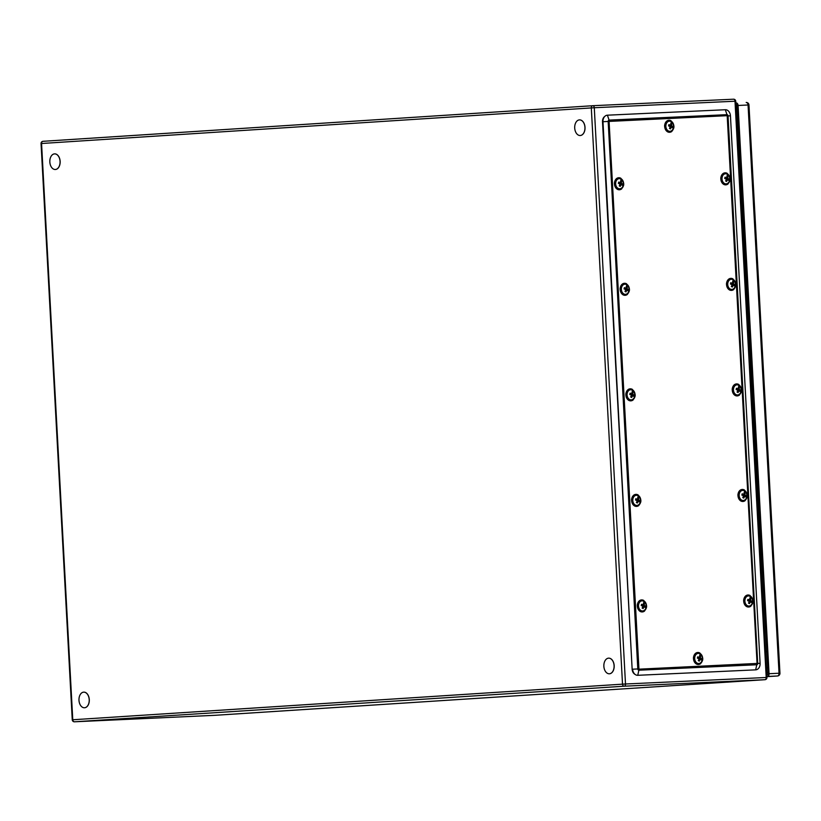 <?xml version="1.0" encoding="UTF-8"?>
<svg xmlns="http://www.w3.org/2000/svg" width="821" height="821" viewBox="0 0 821 821"><rect width="100%" height="100%" fill="white"/><g stroke="black" fill="none" stroke-linecap="round" stroke-linejoin="round"><path stroke-width="1.23" d="M766.434 668.037A16.913 11.073 -92.7 0 0 767.666 667.227M737.422 112.467A16.913 11.073 -92.7 0 0 736.314 111.902M735.832 102.964L736.211 102.943A2.637 1.734 87.3 0 1 736.232 102.943A2.637 1.734 87.3 0 1 738.079 105.468L769.061 673.702A2.637 1.734 87.3 0 1 767.481 676.453L766.886 676.494M735.914 104.544L736.981 104.483L768.087 674.821L766.804 674.913M767.481 676.453L777.456 675.991A2.637 2.001 -93.7 0 0 777.487 675.981L766.896 676.668L777.456 675.991A2.637 1.734 -92.7 0 0 779.037 673.241L748.054 104.996L738.079 105.468M602.501 121.765L632.149 669.248A5.706 4.31 86.3 0 0 634.674 674.154L635.433 674.646A6.332 4.782 86.3 0 0 637.753 675.303L755.659 669.854A6.332 4.782 86.3 0 0 760.102 663.317L730.444 115.833A6.332 4.782 86.3 0 0 725.333 109.737L607.417 115.186A6.332 4.782 86.3 0 0 605.067 116.151A6.332 4.782 86.3 0 0 602.983 121.724L602.501 121.765A5.706 4.31 86.3 0 1 604.379 116.736L605.067 116.151M632.149 669.248L602.983 121.724L608.166 121.457A1.314 0.995 -93.7 0 1 609.079 120.102L726.996 114.663M638.954 669.166L609.079 121.416L727.18 115.679L757.065 663.43L638.954 669.166A2.637 1.734 87.4 0 1 638.871 670.213A1.314 0.995 -93.7 0 1 637.804 668.941L632.632 669.207A6.332 4.782 86.3 0 0 635.433 674.646M84.501 707.774A7.82 5.121 -92.6 0 0 84.542 707.764A7.82 5.121 -92.6 0 0 89.304 700.282A7.82 5.121 -92.6 0 0 84.563 692.185A7.82 5.121 -92.6 0 0 83.814 692.144A7.82 5.121 -92.6 0 0 83.773 692.144L83.732 692.144A7.82 5.121 87.4 0 1 84.481 692.195A7.82 5.121 87.4 0 1 89.222 700.292A7.82 5.121 87.4 0 1 84.46 707.774A7.82 5.121 87.4 0 1 83.711 707.723A7.82 5.121 87.4 0 1 78.97 699.625A7.82 5.121 87.4 0 1 83.732 692.144M55.305 169.495L55.387 169.495A7.82 5.121 -92.6 0 0 55.387 169.495A7.82 5.121 -92.6 0 0 60.118 162.927A7.82 5.121 -92.6 0 0 56.587 154.338A7.82 5.121 -92.6 0 0 54.668 153.866A7.82 5.121 -92.6 0 0 54.627 153.876L54.586 153.876A7.82 5.121 87.4 0 1 56.516 154.348A7.82 5.121 87.4 0 1 60.036 162.938A7.82 5.121 87.4 0 1 55.305 169.495A7.82 5.121 87.4 0 1 53.375 169.023A7.82 5.121 87.4 0 1 49.855 160.444A7.82 5.121 87.4 0 1 54.586 153.876M609.377 673.784A7.82 5.121 -92.6 0 0 609.418 673.784A7.82 5.121 -92.6 0 0 614.149 667.216A7.82 5.121 -92.6 0 0 610.619 658.627A7.82 5.121 -92.6 0 0 608.7 658.155A7.82 5.121 -92.6 0 0 608.659 658.155M607.407 673.312A7.82 5.121 87.4 0 1 603.887 664.723A7.82 5.121 87.4 0 1 608.618 658.155A7.82 5.121 87.4 0 1 610.547 658.627A7.82 5.121 87.4 0 1 614.067 667.216A7.82 5.121 87.4 0 1 609.336 673.784A7.82 5.121 87.4 0 1 607.407 673.312M580.19 135.516L580.262 135.506A7.82 5.121 -92.6 0 0 580.262 135.506A7.82 5.121 -92.6 0 0 584.993 128.948A7.82 5.121 -92.6 0 0 581.473 120.359A7.82 5.121 -92.6 0 0 579.544 119.887A7.82 5.121 -92.6 0 0 579.503 119.887L579.462 119.887A7.82 5.121 87.4 0 1 581.391 120.359A7.82 5.121 87.4 0 1 584.921 128.948A7.82 5.121 87.4 0 1 580.19 135.516A7.82 5.121 87.4 0 1 578.261 135.044A7.82 5.121 87.4 0 1 574.731 126.455A7.82 5.121 87.4 0 1 579.462 119.887M730.351 289.105A5.07 3.838 86.3 0 0 735.216 286.129A5.07 3.838 86.3 0 0 732.784 279.602A5.07 3.838 86.3 0 0 727.929 282.578A5.07 3.838 86.3 0 0 730.351 289.105M733.102 285.164A7.687 4.618 -64 0 1 732.353 287.011A7.245 1.878 14.3 0 0 731.88 286.765A7.245 1.878 14.3 0 0 731.357 286.529A7.687 4.618 116 0 0 732.116 284.682A7.687 1.991 14.3 0 0 730.423 284.015A7.245 4.362 -64 0 0 730.752 282.722A7.687 1.991 -165.7 0 1 732.445 283.389A7.687 4.618 -64 0 0 732.63 281.582A7.245 1.878 14.3 0 1 733.143 281.819A7.245 1.878 14.3 0 1 733.615 282.065A7.687 4.618 116 0 1 733.43 283.871A7.687 1.991 -165.7 0 1 734.549 284.579A7.245 4.362 116 0 1 734.405 285.215A7.245 4.362 116 0 1 734.22 285.862A7.687 1.991 14.3 0 0 733.102 285.164L731.922 285.236M732.609 282.085L733.615 282.065M732.445 283.389L730.659 283.183M732.691 282.126L732.558 282.65M732.373 283.399L733.451 285.349M731.85 285.431L731.552 286.611M732.229 283.953L733.43 283.871M733.635 284.641L734.549 284.579M618.275 188.471A5.07 3.838 86.3 0 0 623.139 185.505A5.07 3.838 86.3 0 0 620.707 178.978A5.07 3.838 86.3 0 0 615.842 181.954A5.07 3.838 86.3 0 0 618.275 188.471M621.025 184.53A7.687 4.618 -64 0 1 620.266 186.377A7.245 1.878 14.3 0 0 619.793 186.141A7.245 1.878 14.3 0 0 619.28 185.895A7.687 4.618 116 0 0 620.04 184.048A7.687 1.991 14.3 0 0 618.346 183.381A7.245 4.362 -64 0 0 618.675 182.098A7.687 1.991 -165.7 0 1 620.368 182.765A7.687 4.618 -64 0 0 620.543 180.959A7.245 1.878 14.3 0 1 621.066 181.195A7.245 1.878 14.3 0 1 621.538 181.431A7.687 4.618 116 0 1 621.353 183.247A7.687 1.991 -165.7 0 1 622.472 183.945A7.245 4.362 116 0 1 622.328 184.592A7.245 4.362 116 0 1 622.144 185.238A7.687 1.991 14.3 0 0 621.025 184.53L619.845 184.612M620.532 181.451L621.538 181.431M620.368 182.765L618.572 182.56M620.614 181.492L620.481 182.026M620.286 182.765L621.374 184.725M619.773 184.797L619.465 185.987M620.153 183.319L621.353 183.247M621.548 184.007L622.472 183.945M747.5 605.734A5.07 3.838 86.3 0 0 752.364 602.758A5.07 3.838 86.3 0 0 749.932 596.241A5.07 3.838 86.3 0 0 745.078 599.207A5.07 3.838 86.3 0 0 747.5 605.734M750.25 601.793A7.687 4.618 -64 0 1 749.491 603.64A7.245 1.878 14.3 0 0 749.019 603.394A7.245 1.878 14.3 0 0 748.506 603.158A7.687 4.618 116 0 0 749.265 601.311A7.687 1.991 14.3 0 0 747.572 600.644A7.245 4.362 -64 0 0 747.9 599.361A7.687 1.991 -165.7 0 1 749.594 600.018A7.687 4.618 -64 0 0 749.778 598.211A7.245 1.878 14.3 0 1 750.291 598.447A7.245 1.878 14.3 0 1 750.763 598.694A7.687 4.618 116 0 1 750.579 600.5A7.687 1.991 -165.7 0 1 751.697 601.208A7.245 4.362 116 0 1 751.554 601.844A7.245 4.362 116 0 1 751.369 602.491A7.687 1.991 14.3 0 0 750.25 601.793L749.07 601.865M749.758 598.714L750.763 598.694M749.594 600.018L747.808 599.812M749.84 598.755L749.706 599.279M749.522 600.028L750.599 601.988M748.998 602.06L748.69 603.24M749.378 600.582L750.579 600.5M750.784 601.27L751.697 601.208M736.068 394.644A5.07 3.838 86.3 0 0 740.932 391.679A5.07 3.838 86.3 0 0 738.5 385.152A5.07 3.838 86.3 0 0 733.646 388.117A5.07 3.838 86.3 0 0 736.068 394.644M738.818 390.704A7.687 4.618 -64 0 1 738.069 392.551A7.245 1.878 14.3 0 0 737.586 392.305A7.245 1.878 14.3 0 0 737.073 392.069A7.687 4.618 116 0 0 737.833 390.221A7.687 1.991 14.3 0 0 736.139 389.554A7.245 4.362 -64 0 0 736.468 388.271A7.687 1.991 -165.7 0 1 738.161 388.938A7.687 4.618 -64 0 0 738.346 387.122A7.245 1.878 14.3 0 1 738.859 387.368A7.245 1.878 14.3 0 1 739.331 387.604A7.687 4.618 116 0 1 739.146 389.421A7.687 1.991 -165.7 0 1 740.265 390.119A7.245 4.362 116 0 1 740.121 390.765A7.245 4.362 116 0 1 739.937 391.401A7.687 1.991 14.3 0 0 738.818 390.704L737.638 390.775M738.325 387.625L739.331 387.604M738.161 388.938L736.375 388.723M738.407 387.666L738.274 388.2M738.089 388.938L739.167 390.899M737.566 390.97L737.268 392.151M737.946 389.493L739.146 389.421M739.352 390.18L740.265 390.119M724.635 183.555A5.07 3.838 86.3 0 0 729.5 180.589A5.07 3.838 86.3 0 0 727.067 174.062A5.07 3.838 86.3 0 0 722.213 177.028A5.07 3.838 86.3 0 0 724.635 183.555M727.385 179.614A7.687 4.618 -64 0 1 726.636 181.462A7.245 1.878 14.3 0 0 726.164 181.225A7.245 1.878 14.3 0 0 725.641 180.979A7.687 4.618 116 0 0 726.4 179.132A7.687 1.991 14.3 0 0 724.707 178.465A7.245 4.362 -64 0 0 725.035 177.182A7.687 1.991 -165.7 0 1 726.729 177.849A7.687 4.618 -64 0 0 726.913 176.033A7.245 1.878 14.3 0 1 727.427 176.279A7.245 1.878 14.3 0 1 727.899 176.515A7.687 4.618 116 0 1 727.714 178.331A7.687 1.991 -165.7 0 1 728.832 179.029A7.245 4.362 116 0 1 728.689 179.676A7.245 4.362 116 0 1 728.504 180.322A7.687 1.991 14.3 0 0 727.385 179.614L726.205 179.696M726.893 176.536L727.899 176.515M726.729 177.849L724.943 177.644M726.975 176.577L726.842 177.11M726.657 177.849L727.734 179.809M726.133 179.881L725.836 181.072M726.513 178.403L727.714 178.331M727.919 179.091L728.832 179.029M668.479 131.001A5.07 3.838 86.3 0 0 673.333 128.025A5.07 3.838 86.3 0 0 670.911 121.498A5.07 3.838 86.3 0 0 666.047 124.474A5.07 3.838 86.3 0 0 668.479 131.001M671.229 127.05A7.687 4.618 -64 0 1 670.47 128.907A7.245 1.878 14.3 0 0 669.998 128.661A7.245 1.878 14.3 0 0 669.484 128.425A7.687 4.618 116 0 0 670.234 126.578A7.687 1.991 14.3 0 0 668.551 125.911A7.245 4.362 -64 0 0 668.879 124.618A7.687 1.991 -165.7 0 1 670.562 125.285A7.687 4.618 -64 0 0 670.747 123.478A7.245 1.878 14.3 0 1 671.26 123.714A7.245 1.878 14.3 0 1 671.732 123.961A7.687 4.618 116 0 1 671.557 125.767A7.687 1.991 -165.7 0 1 672.676 126.475A7.245 4.362 116 0 1 672.532 127.111A7.245 4.362 116 0 1 672.348 127.758A7.687 1.991 14.3 0 0 671.229 127.05L670.049 127.132M670.736 123.971L671.732 123.961M670.562 125.285L668.776 125.079M670.819 124.012L670.685 124.546M670.49 125.295L671.568 127.245M669.977 127.327L669.669 128.507M670.347 125.849L671.557 125.767M671.752 126.526L672.676 126.475M623.991 294.021A5.07 3.838 86.3 0 0 628.855 291.045A5.07 3.838 86.3 0 0 626.423 284.518A5.07 3.838 86.3 0 0 621.559 287.494A5.07 3.838 86.3 0 0 623.991 294.021M626.741 290.08A7.687 4.618 -64 0 1 625.982 291.927A7.245 1.878 14.3 0 0 625.51 291.681A7.245 1.878 14.3 0 0 624.997 291.445A7.687 4.618 116 0 0 625.756 289.597A7.687 1.991 14.3 0 0 624.063 288.93A7.245 4.362 -64 0 0 624.391 287.637A7.687 1.991 -165.7 0 1 626.084 288.304A7.687 4.618 -64 0 0 626.259 286.498A7.245 1.878 14.3 0 1 626.772 286.734A7.245 1.878 14.3 0 1 627.244 286.981A7.687 4.618 116 0 1 627.07 288.787A7.687 1.991 -165.7 0 1 628.188 289.495A7.245 4.362 116 0 1 628.044 290.131A7.245 4.362 116 0 1 627.86 290.778A7.687 1.991 14.3 0 0 626.741 290.08L625.561 290.152M626.249 287.001L627.244 286.981M626.084 288.304L624.288 288.099M626.331 287.042L626.197 287.566M626.002 288.315L627.09 290.265M625.489 290.347L625.181 291.527M625.869 288.869L627.07 288.787M627.265 289.556L628.188 289.495M629.707 399.56A5.07 3.838 86.3 0 0 634.571 396.594A5.07 3.838 86.3 0 0 632.139 390.067A5.07 3.838 86.3 0 0 627.275 393.033A5.07 3.838 86.3 0 0 629.707 399.56M632.457 395.619A7.687 4.618 -64 0 1 631.698 397.467A7.245 1.878 14.3 0 0 631.226 397.22A7.245 1.878 14.3 0 0 630.713 396.984A7.687 4.618 116 0 0 631.472 395.137A7.687 1.991 14.3 0 0 629.779 394.47A7.245 4.362 -64 0 0 630.107 393.187A7.687 1.991 -165.7 0 1 631.801 393.854A7.687 4.618 -64 0 0 631.975 392.038A7.245 1.878 14.3 0 1 632.488 392.284A7.245 1.878 14.3 0 1 632.96 392.52A7.687 4.618 116 0 1 632.786 394.337A7.687 1.991 -165.7 0 1 633.904 395.034A7.245 4.362 116 0 1 633.761 395.681A7.245 4.362 116 0 1 633.576 396.317A7.687 1.991 14.3 0 0 632.457 395.619L631.277 395.691M631.965 392.541L632.96 392.52M631.801 393.854L630.005 393.649M632.047 392.582L631.913 393.115M631.718 393.854L632.806 395.814M631.205 395.886L630.897 397.066M631.585 394.408L632.786 394.337M632.981 395.096L633.904 395.034M741.784 500.184A5.07 3.838 86.3 0 0 746.648 497.218A5.07 3.838 86.3 0 0 744.216 490.691A5.07 3.838 86.3 0 0 739.362 493.667A5.07 3.838 86.3 0 0 741.784 500.184M744.534 496.243A7.687 4.618 -64 0 1 743.775 498.09A7.245 1.878 14.3 0 0 743.303 497.854A7.245 1.878 14.3 0 0 742.789 497.618A7.687 4.618 116 0 0 743.549 495.761A7.687 1.991 14.3 0 0 741.856 495.094A7.245 4.362 -64 0 0 742.184 493.811A7.687 1.991 -165.7 0 1 743.877 494.478A7.687 4.618 -64 0 0 744.062 492.672A7.245 1.878 14.3 0 1 744.575 492.908A7.245 1.878 14.3 0 1 745.047 493.154A7.687 4.618 116 0 1 744.863 494.96A7.687 1.991 -165.7 0 1 745.981 495.668A7.245 4.362 116 0 1 745.837 496.305A7.245 4.362 116 0 1 745.653 496.951A7.687 1.991 14.3 0 0 744.534 496.243L743.354 496.325M744.042 493.164L745.047 493.154M743.877 494.478L742.092 494.273M744.124 493.205L743.99 493.739M743.805 494.488L744.883 496.438M743.282 496.51L742.984 497.7M743.662 495.042L744.863 494.96M745.068 495.72L745.981 495.668M641.139 610.65A5.07 3.838 86.3 0 0 645.994 607.673A5.07 3.838 86.3 0 0 643.572 601.157A5.07 3.838 86.3 0 0 638.707 604.123A5.07 3.838 86.3 0 0 641.139 610.65M643.89 606.709A7.687 4.618 -64 0 1 643.13 608.556A7.245 1.878 14.3 0 0 642.658 608.31A7.245 1.878 14.3 0 0 642.145 608.074A7.687 4.618 116 0 0 642.905 606.226A7.687 1.991 14.3 0 0 641.211 605.559A7.245 4.362 -64 0 0 641.54 604.277A7.687 1.991 -165.7 0 1 643.233 604.944A7.687 4.618 -64 0 0 643.407 603.127A7.245 1.878 14.3 0 1 643.921 603.363A7.245 1.878 14.3 0 1 644.393 603.609A7.687 4.618 116 0 1 644.218 605.416A7.687 1.991 -165.7 0 1 645.337 606.124A7.245 4.362 116 0 1 645.193 606.76A7.245 4.362 116 0 1 645.008 607.407A7.687 1.991 14.3 0 0 643.89 606.709L642.71 606.781M643.397 603.63L644.393 603.609M643.233 604.944L641.437 604.728M643.479 603.671L643.346 604.194M643.151 604.944L644.228 606.904M642.638 606.976L642.33 608.156M643.007 605.498L644.218 605.416M644.413 606.185L645.337 606.124M635.423 505.1A5.07 3.838 86.3 0 0 640.277 502.134A5.07 3.838 86.3 0 0 637.855 495.607A5.07 3.838 86.3 0 0 632.991 498.583A5.07 3.838 86.3 0 0 635.423 505.1M638.174 501.159A7.687 4.618 -64 0 1 637.414 503.006A7.245 1.878 14.3 0 0 636.942 502.77A7.245 1.878 14.3 0 0 636.429 502.534A7.687 4.618 116 0 0 637.188 500.677A7.687 1.991 14.3 0 0 635.495 500.02A7.245 4.362 -64 0 0 635.823 498.727A7.687 1.991 -165.7 0 1 637.517 499.394A7.687 4.618 -64 0 0 637.691 497.588A7.245 1.878 14.3 0 1 638.204 497.824A7.245 1.878 14.3 0 1 638.676 498.07A7.687 4.618 116 0 1 638.502 499.876A7.687 1.991 -165.7 0 1 639.621 500.584A7.245 4.362 116 0 1 639.477 501.221A7.245 4.362 116 0 1 639.292 501.867A7.687 1.991 14.3 0 0 638.174 501.159L636.993 501.241M637.681 498.08L638.676 498.07M637.517 499.394L635.721 499.189M637.763 498.121L637.63 498.655M637.435 499.404L638.522 501.354M636.922 501.436L636.614 502.616M637.301 499.958L638.502 499.876M638.697 500.636L639.621 500.584M697.306 663.214A5.07 3.838 86.3 0 0 702.16 660.238A5.07 3.838 86.3 0 0 699.728 653.711A5.07 3.838 86.3 0 0 694.874 656.687A5.07 3.838 86.3 0 0 697.306 663.214M700.046 659.263A7.687 4.618 -64 0 1 699.297 661.121A7.245 1.878 14.3 0 0 698.825 660.874A7.245 1.878 14.3 0 0 698.312 660.638A7.687 4.618 116 0 0 699.061 658.791A7.687 1.991 14.3 0 0 697.368 658.124A7.245 4.362 -64 0 0 697.696 656.831A7.687 1.991 -165.7 0 1 699.389 657.498A7.687 4.618 -64 0 0 699.574 655.692A7.245 1.878 14.3 0 1 700.087 655.928A7.245 1.878 14.3 0 1 700.559 656.174A7.687 4.618 116 0 1 700.375 657.98A7.687 1.991 -165.7 0 1 701.493 658.688A7.245 4.362 116 0 1 701.35 659.325A7.245 4.362 116 0 1 701.165 659.971A7.687 1.991 14.3 0 0 700.046 659.263L698.866 659.345M699.554 656.184L700.559 656.174M699.389 657.498L697.604 657.293M699.646 656.225L699.502 656.759M699.318 657.508L700.395 659.458M698.794 659.54L698.497 660.72M699.174 658.062L700.375 657.98M700.58 658.74L701.493 658.688M767.666 667.165A16.913 11.073 87.3 0 1 766.424 667.996M736.314 111.943A16.913 11.073 87.3 0 1 737.422 112.518M738.253 127.809L737.176 127.86M765.552 651.782L766.824 651.71M769.061 673.702L779.95 673.199A2.637 2.637 0 0 1 777.487 675.981M748.054 104.996A2.637 1.734 -92.7 0 0 746.207 102.471A2.637 1.734 -92.7 0 0 746.186 102.471L746.207 102.471A2.637 2.637 0 0 1 748.968 104.965L748.054 104.996M737.135 107.305L736.068 107.377M766.67 672.461L767.953 672.378M735.924 104.708L736.991 104.636M735 101.229L594.281 107.736L625.499 683.996L766.209 677.499L735 101.229A2.114 1.385 -92.6 0 0 733.522 99.208A2.114 1.385 -92.6 0 0 733.502 99.208L592.803 105.704L733.502 99.208A2.114 2.114 0 0 1 735.729 101.199L735 101.229M592.793 105.714A2.114 1.385 87.4 0 1 592.803 105.704A2.114 1.385 87.4 0 1 594.281 107.736L41.05 143.531A2.114 2.114 0 0 1 43.02 141.304A2.114 1.601 86.3 0 0 41.563 143.49L72.771 719.76L622.513 684.16L591.305 107.89A2.114 1.601 -93.7 0 1 592.772 105.714A2.114 1.601 -93.7 0 1 592.793 105.714A2.114 2.114 0 0 0 592.772 105.714L43.051 141.304A2.114 1.601 86.3 0 0 43.02 141.304L592.772 105.714M215.164 715.296A2.114 1.385 -92.6 0 0 215.184 715.296L764.967 679.696L624.227 686.202A2.114 1.601 -93.7 0 1 622.513 684.16L625.499 683.996A2.114 1.385 87.4 0 1 624.227 686.202L74.485 721.792L215.205 715.286A2.114 1.601 86.3 0 0 215.225 715.286L764.946 679.696A2.114 1.601 -93.7 0 1 764.946 679.696A2.114 1.385 -92.6 0 0 766.209 677.499L766.937 677.469L735.729 101.199M41.05 143.531L72.258 719.801L72.771 719.76A2.114 1.601 86.3 0 0 74.485 721.792A2.114 1.385 87.4 0 1 74.465 721.792L215.184 715.296A2.114 2.114 0 0 0 215.225 715.286A2.114 1.385 -92.6 0 0 215.205 715.286A2.114 1.601 86.3 0 0 215.246 715.286M72.258 719.801A2.114 2.114 0 0 0 74.465 721.792A2.114 1.385 87.4 0 1 74.352 721.792M609.079 121.416L608.166 121.457L637.804 668.941L638.728 668.899M757.065 663.43L757.701 663.399A1.314 0.995 -93.7 0 1 756.777 664.764L638.871 670.203L637.753 675.303M755.659 669.854L756.777 664.764A2.637 1.734 -92.6 0 0 756.859 663.717M727.18 115.679A2.637 1.734 -92.6 0 0 726.985 114.653A1.314 0.995 -93.7 0 1 728.053 115.915L757.701 663.399L760.102 663.317M730.444 115.833L727.406 115.946M607.417 115.186L609.079 120.102A2.637 1.734 87.4 0 1 609.274 121.128M726.985 114.653L725.333 109.737M730.762 278.381A6.014 4.546 86.3 0 0 730.7 278.381A6.014 4.546 86.3 0 0 726.564 283.461A6.014 4.546 86.3 0 0 729.643 290.008A6.014 4.546 86.3 0 0 731.47 290.388A6.014 4.546 86.3 0 0 731.542 290.377M733.82 289.433A6.014 4.546 -93.7 0 1 731.614 290.377A6.014 4.546 -93.7 0 1 729.787 290.008A6.014 4.546 -93.7 0 1 726.698 283.45A6.014 4.546 -93.7 0 1 730.834 278.37A6.014 4.546 -93.7 0 1 732.66 278.75M732.886 279.222A5.49 4.146 -93.7 0 1 735.513 286.272A5.49 4.146 -93.7 0 1 730.259 289.485A5.49 4.146 -93.7 0 1 727.632 282.434A5.49 4.146 -93.7 0 1 732.886 279.222M733.143 281.819A7.717 4.639 -64 0 0 732.784 279.602M618.685 177.757A6.014 4.546 86.3 0 0 618.613 177.757A6.014 4.546 86.3 0 0 614.488 182.837A6.014 4.546 86.3 0 0 617.566 189.384A6.014 4.546 86.3 0 0 619.393 189.764A6.014 4.546 86.3 0 0 619.465 189.754M621.743 188.799A6.014 4.546 -93.7 0 1 619.537 189.754A6.014 4.546 -93.7 0 1 617.71 189.374A6.014 4.546 -93.7 0 1 614.621 182.826A6.014 4.546 -93.7 0 1 618.757 177.746A6.014 4.546 -93.7 0 1 620.584 178.116M620.799 178.588A5.49 4.146 -93.7 0 1 623.426 185.649A5.49 4.146 -93.7 0 1 618.182 188.861A5.49 4.146 -93.7 0 1 615.555 181.8A5.49 4.146 -93.7 0 1 620.799 178.588M621.066 181.195A7.717 4.639 -64 0 0 620.707 178.978M747.91 595.009A6.014 4.546 86.3 0 0 747.849 595.009A6.014 4.546 86.3 0 0 743.713 600.089A6.014 4.546 86.3 0 0 746.792 606.647A6.014 4.546 86.3 0 0 748.619 607.017A6.014 4.546 86.3 0 0 748.69 607.017M750.969 606.062A6.014 4.546 -93.7 0 1 748.762 607.006A6.014 4.546 -93.7 0 1 746.936 606.637A6.014 4.546 -93.7 0 1 743.847 600.079A6.014 4.546 -93.7 0 1 747.982 595.009A6.014 4.546 -93.7 0 1 749.809 595.379M750.035 595.851A5.49 4.146 -93.7 0 1 752.662 602.901A5.49 4.146 -93.7 0 1 747.408 606.114A5.49 4.146 -93.7 0 1 744.78 599.063A5.49 4.146 -93.7 0 1 750.035 595.851M750.291 598.447A7.717 4.639 -64 0 0 749.932 596.241M736.478 383.92A6.014 4.546 86.3 0 0 736.416 383.93A6.014 4.546 86.3 0 0 732.281 389A6.014 4.546 86.3 0 0 735.359 395.558A6.014 4.546 86.3 0 0 737.186 395.927A6.014 4.546 86.3 0 0 737.258 395.927M739.536 394.973A6.014 4.546 -93.7 0 1 737.33 395.917A6.014 4.546 -93.7 0 1 735.503 395.548A6.014 4.546 -93.7 0 1 732.414 388.99A6.014 4.546 -93.7 0 1 736.55 383.92A6.014 4.546 -93.7 0 1 738.377 384.29A6.014 4.546 -93.7 0 1 738.869 384.567M738.602 384.762A5.49 4.146 -93.7 0 1 741.23 391.822A5.49 4.146 -93.7 0 1 735.975 395.034A5.49 4.146 -93.7 0 1 733.348 387.974A5.49 4.146 -93.7 0 1 738.602 384.762M738.859 387.368A7.717 4.639 -64 0 0 738.5 385.152M725.046 172.831A6.014 4.546 86.3 0 0 724.984 172.841A6.014 4.546 86.3 0 0 720.848 177.921A6.014 4.546 86.3 0 0 723.927 184.468A6.014 4.546 86.3 0 0 725.754 184.848A6.014 4.546 86.3 0 0 725.826 184.838M728.104 183.883A6.014 4.546 -93.7 0 1 725.897 184.838A6.014 4.546 -93.7 0 1 724.071 184.458A6.014 4.546 -93.7 0 1 720.982 177.911A6.014 4.546 -93.7 0 1 725.117 172.831A6.014 4.546 -93.7 0 1 726.944 173.2M727.17 173.672A5.49 4.146 -93.7 0 1 729.797 180.733A5.49 4.146 -93.7 0 1 724.543 183.945A5.49 4.146 -93.7 0 1 721.916 176.884A5.49 4.146 -93.7 0 1 727.17 173.672M727.427 176.279A7.717 4.639 -64 0 0 727.067 174.062M668.889 120.277A6.014 4.546 86.3 0 0 668.817 120.277A6.014 4.546 86.3 0 0 664.692 125.356A6.014 4.546 86.3 0 0 667.771 131.904A6.014 4.546 86.3 0 0 669.597 132.284A6.014 4.546 86.3 0 0 669.669 132.273M671.947 131.329A6.014 4.546 -93.7 0 1 669.731 132.273A6.014 4.546 -93.7 0 1 667.904 131.894A6.014 4.546 -93.7 0 1 664.825 125.346A6.014 4.546 -93.7 0 1 668.961 120.266A6.014 4.546 -93.7 0 1 670.788 120.646M671.003 121.118A5.49 4.146 -93.7 0 1 673.631 128.168A5.49 4.146 -93.7 0 1 668.376 131.381A5.49 4.146 -93.7 0 1 665.749 124.33A5.49 4.146 -93.7 0 1 671.003 121.118M671.26 123.714A7.717 4.639 -64 0 0 670.911 121.498M624.401 283.296A6.014 4.546 86.3 0 0 624.329 283.296A6.014 4.546 86.3 0 0 620.204 288.376A6.014 4.546 86.3 0 0 623.283 294.934A6.014 4.546 86.3 0 0 625.109 295.303A6.014 4.546 86.3 0 0 625.181 295.293M627.46 294.349A6.014 4.546 -93.7 0 1 625.253 295.293A6.014 4.546 -93.7 0 1 623.426 294.924A6.014 4.546 -93.7 0 1 620.337 288.366A6.014 4.546 -93.7 0 1 624.473 283.286A6.014 4.546 -93.7 0 1 626.3 283.666M626.515 284.138A5.49 4.146 -93.7 0 1 629.143 291.188A5.49 4.146 -93.7 0 1 623.898 294.4A5.49 4.146 -93.7 0 1 621.271 287.35A5.49 4.146 -93.7 0 1 626.515 284.138M626.772 286.734A7.717 4.639 -64 0 0 626.423 284.518M630.118 388.836A6.014 4.546 86.3 0 0 630.046 388.846A6.014 4.546 86.3 0 0 625.92 393.916A6.014 4.546 86.3 0 0 628.999 400.474A6.014 4.546 86.3 0 0 630.826 400.843A6.014 4.546 86.3 0 0 630.897 400.843M633.176 399.889A6.014 4.546 -93.7 0 1 630.969 400.833A6.014 4.546 -93.7 0 1 629.143 400.463A6.014 4.546 -93.7 0 1 626.054 393.906A6.014 4.546 -93.7 0 1 630.189 388.836A6.014 4.546 -93.7 0 1 632.016 389.205A6.014 4.546 -93.7 0 1 632.509 389.493M632.232 389.677A5.49 4.146 -93.7 0 1 634.859 396.738A5.49 4.146 -93.7 0 1 629.615 399.95A5.49 4.146 -93.7 0 1 626.977 392.89A5.49 4.146 -93.7 0 1 632.232 389.677M632.488 392.284A7.717 4.639 -64 0 0 632.139 390.067M742.194 489.47A6.014 4.546 86.3 0 0 742.133 489.47A6.014 4.546 86.3 0 0 737.997 494.55A6.014 4.546 86.3 0 0 741.076 501.097A6.014 4.546 86.3 0 0 742.902 501.477A6.014 4.546 86.3 0 0 742.974 501.467M745.252 500.523A6.014 4.546 -93.7 0 1 743.046 501.467A6.014 4.546 -93.7 0 1 741.219 501.087A6.014 4.546 -93.7 0 1 738.13 494.54A6.014 4.546 -93.7 0 1 742.266 489.46A6.014 4.546 -93.7 0 1 744.093 489.839A6.014 4.546 -93.7 0 1 744.585 490.116M744.319 490.311A5.49 4.146 -93.7 0 1 746.946 497.362A5.49 4.146 -93.7 0 1 741.691 500.574A5.49 4.146 -93.7 0 1 739.064 493.524A5.49 4.146 -93.7 0 1 744.319 490.311M744.575 492.908A7.717 4.639 -64 0 0 744.216 490.691M641.55 599.925A6.014 4.546 86.3 0 0 641.478 599.925A6.014 4.546 86.3 0 0 637.353 605.005A6.014 4.546 86.3 0 0 640.431 611.563A6.014 4.546 86.3 0 0 642.258 611.932A6.014 4.546 86.3 0 0 642.33 611.932M644.608 610.978A6.014 4.546 -93.7 0 1 642.402 611.922A6.014 4.546 -93.7 0 1 640.575 611.553A6.014 4.546 -93.7 0 1 637.486 604.995A6.014 4.546 -93.7 0 1 641.622 599.925A6.014 4.546 -93.7 0 1 643.448 600.295M643.664 600.767A5.49 4.146 -93.7 0 1 646.291 607.817A5.49 4.146 -93.7 0 1 641.037 611.029A5.49 4.146 -93.7 0 1 638.41 603.979A5.49 4.146 -93.7 0 1 643.664 600.767M643.921 603.363A7.717 4.639 -64 0 0 643.572 601.157M635.834 494.386A6.014 4.546 86.3 0 0 635.762 494.386A6.014 4.546 86.3 0 0 631.636 499.466A6.014 4.546 86.3 0 0 634.715 506.013A6.014 4.546 86.3 0 0 636.542 506.393A6.014 4.546 86.3 0 0 636.614 506.383M638.892 505.438A6.014 4.546 -93.7 0 1 636.686 506.383A6.014 4.546 -93.7 0 1 634.859 506.003A6.014 4.546 -93.7 0 1 631.77 499.455A6.014 4.546 -93.7 0 1 635.906 494.375A6.014 4.546 -93.7 0 1 637.732 494.755A6.014 4.546 -93.7 0 1 638.225 495.032M637.948 495.227A5.49 4.146 -93.7 0 1 640.575 502.278A5.49 4.146 -93.7 0 1 635.321 505.49A5.49 4.146 -93.7 0 1 632.693 498.439A5.49 4.146 -93.7 0 1 637.948 495.227M638.204 497.824A7.717 4.639 -64 0 0 637.855 495.607M697.717 652.49A6.014 4.546 86.3 0 0 697.645 652.49A6.014 4.546 86.3 0 0 693.509 657.57A6.014 4.546 86.3 0 0 696.598 664.117A6.014 4.546 86.3 0 0 698.425 664.497A6.014 4.546 86.3 0 0 698.486 664.487M700.775 663.542A6.014 4.546 -93.7 0 1 698.558 664.487A6.014 4.546 -93.7 0 1 696.731 664.117A6.014 4.546 -93.7 0 1 693.653 657.559A6.014 4.546 -93.7 0 1 697.778 652.479A6.014 4.546 -93.7 0 1 699.605 652.859M699.831 653.331A5.49 4.146 -93.7 0 1 702.458 660.382A5.49 4.146 -93.7 0 1 697.203 663.594A5.49 4.146 -93.7 0 1 694.576 656.543A5.49 4.146 -93.7 0 1 699.831 653.331M700.087 655.928A7.717 4.639 -64 0 0 699.728 653.711M748.968 104.965L779.95 673.199M764.967 679.696A2.114 2.114 0 0 0 766.937 677.469M729.541 289.998C725.128 285.164 725.507 281.295 730.7 278.381L732.773 278.771C737.186 283.594 736.796 287.463 731.614 290.377L729.541 289.998M617.464 189.364C613.051 184.54 613.431 180.671 618.613 177.757L620.686 178.136C625.109 182.97 624.719 186.839 619.537 189.754L617.464 189.364M746.689 606.627C742.276 601.793 742.656 597.924 747.849 595.009L749.912 595.399C754.335 600.223 753.945 604.092 748.762 607.006L746.689 606.627M735.257 395.537C730.844 390.714 731.224 386.835 736.416 383.93L738.49 384.31C742.902 389.133 742.512 393.013 737.33 395.917L735.257 395.537M723.824 184.448C719.412 179.625 719.791 175.756 724.984 172.841L727.057 173.221C731.47 178.054 731.08 181.923 725.897 184.838L723.824 184.448M667.668 131.883C663.245 127.06 663.635 123.191 668.817 120.277L670.89 120.666C675.303 125.49 674.924 129.359 669.731 132.273L667.668 131.883M623.18 294.913C618.757 290.08 619.147 286.211 624.329 283.296L626.402 283.686C630.826 288.51 630.436 292.379 625.253 295.293L623.18 294.913M628.896 400.453C624.473 395.63 624.863 391.761 630.046 388.846L632.119 389.226C636.542 394.059 636.152 397.928 630.969 400.833L628.896 400.453M740.973 501.077C736.56 496.253 736.94 492.384 742.133 489.47L744.206 489.85C748.619 494.683 748.229 498.552 743.046 501.467L740.973 501.077M640.329 611.542C635.906 606.709 636.296 602.84 641.478 599.925L643.551 600.315C647.974 605.139 647.584 609.008 642.402 611.922L640.329 611.542M634.612 505.993C630.189 501.169 630.579 497.3 635.762 494.386L637.835 494.776C642.258 499.599 641.868 503.468 636.686 506.383L634.612 505.993M696.485 664.097C692.072 659.273 692.452 655.404 697.645 652.49L699.718 652.88C704.131 657.703 703.751 661.572 698.558 664.487L696.485 664.097"/></g></svg>
